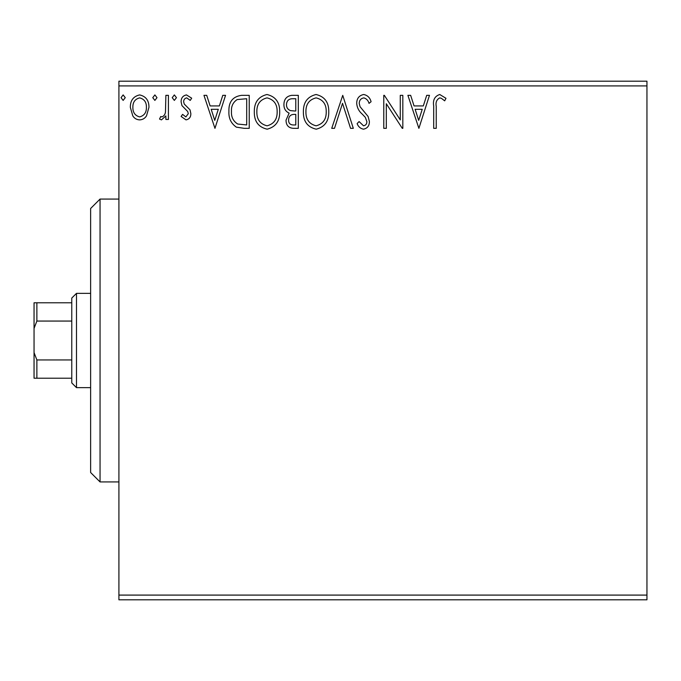 <?xml version="1.0" encoding="UTF-8"?>
<svg xmlns="http://www.w3.org/2000/svg" width="681" height="681" viewBox="0 0 681 681"><rect width="100%" height="100%" fill="white"/><g stroke="black" fill="none" stroke-linecap="round" stroke-linejoin="round"><path stroke-width="1.02" d="M146.492 115.889C144.874 118.417 142.593 119.745 139.639 119.882C136.694 119.745 134.412 118.417 132.804 115.906L130.335 107.334C130.275 100.49 133.374 96.353 139.639 94.914C145.913 96.344 149.02 100.482 148.952 107.334L146.492 115.889M168.42 95.34L168.42 119.456L165.875 119.456L165.875 115.906L161.465 119.882L159.533 119.056L160.742 116.485L161.882 116.919C164.07 116.034 165.27 114.297 165.483 111.718L165.875 95.34L168.42 95.34M186.007 119.882L181.112 116.451L182.593 114.382L185.853 116.919L188.305 113.676L187.692 111.488L181.946 105.615L181.112 101.886C181.086 98.004 182.866 95.68 186.466 94.914L191.684 98.183L190.229 100.413L186.747 97.877C184.721 98.302 183.683 99.588 183.649 101.758L184.253 104.057L190.025 109.837L190.842 113.557C190.893 117.089 189.284 119.201 186.007 119.882M241.559 95.34L249.229 95.34L249.229 128.343L244.232 128.343L236.375 127.151C231.021 123.44 228.535 118.196 228.918 111.429C228.544 101.903 232.757 96.54 241.559 95.34M298.312 95.34L298.312 128.343L293.639 128.343C288.616 128.096 286.08 125.364 286.037 120.162L289.136 113.14C285.628 111.471 283.892 108.654 283.926 104.704C283.96 99.256 286.556 96.14 291.715 95.34L298.312 95.34M342.739 95.34L353.311 128.343L350.553 128.343L342.526 103.308L334.499 128.343L331.732 128.343L342.739 95.34M400.275 95.34L402.82 95.34L402.82 128.343L402.284 128.343L386.314 103.733L386.314 128.343L383.778 128.343L383.778 95.34L384.356 95.34L400.275 119.89L400.275 95.34M436.24 106.389L436.24 128.343L433.703 128.343L433.703 106.057C432.69 100.064 434.699 96.208 439.739 94.497L445.978 98.302L444.684 100.839L441.433 98.353L439.764 97.877C436.649 99.511 435.474 102.346 436.24 106.389M118.911 85.908L118.911 81.192L646.95 81.192L646.95 85.908L118.911 85.908L118.911 595.092L646.95 595.092L646.95 599.808L118.911 599.808L118.911 595.092M646.95 85.908L646.95 595.092M418.892 128.343L407.893 95.34L410.66 95.34L414.048 105.921L423.318 105.921L426.706 95.34L429.473 95.34L418.892 128.343M363.671 94.497C367.51 95.272 369.979 97.672 371.085 101.707L369.025 103.376C368.225 100.507 366.497 98.677 363.85 97.877C360.836 98.43 359.296 100.294 359.236 103.469L360.07 106.713L368.089 116.46L369.391 121.49C369.434 125.764 367.468 128.334 363.492 129.186C360.419 128.581 358.291 126.726 357.125 123.601L359.108 121.576L363.526 125.806C365.757 125.398 366.863 124.002 366.855 121.627L365.322 117.362L362.19 114.076C358.887 111.224 357.065 107.675 356.699 103.427C356.742 98.473 359.066 95.502 363.671 94.497M328.77 111.693C328.957 121.107 324.786 126.938 316.239 129.186C307.506 127.151 303.224 121.38 303.385 111.854C303.224 102.431 307.446 96.642 316.044 94.497C324.65 96.566 328.889 102.303 328.77 111.693M279.695 111.693C279.882 121.107 275.703 126.938 267.156 129.186C258.422 127.151 254.141 121.38 254.311 111.854C254.149 102.431 258.363 96.642 266.961 94.497C275.567 96.566 279.814 102.303 279.695 111.693M214.958 128.343L203.959 95.34L206.718 95.34L210.114 105.921L219.384 105.921L222.772 95.34L225.539 95.34L214.958 128.343M176.456 97.664L174.336 100.413L172.225 97.664L174.336 94.914L176.456 97.664M156.996 97.664L154.876 100.413L152.765 97.664L154.876 94.914L156.996 97.664M125.261 97.664L123.142 100.413L121.031 97.664L123.142 94.914L125.261 97.664M415.138 109.3L418.687 120.384L422.237 109.3L415.138 109.3M305.922 111.863C305.803 119.413 309.2 124.061 316.129 125.806C323.024 123.976 326.386 119.277 326.233 111.71C326.352 104.202 322.99 99.588 316.129 97.877C309.165 99.588 305.76 104.244 305.922 111.863M293.136 124.955L295.775 124.955L295.775 114.382L294.473 114.382C290.676 114.357 288.71 116.264 288.582 120.103C288.582 123.201 290.106 124.819 293.136 124.955M294.49 110.994L295.775 110.994L295.775 98.728L292.873 98.728C288.829 98.668 286.701 100.66 286.463 104.704C286.488 107.581 287.816 109.547 290.446 110.603L294.49 110.994M256.848 111.863C256.72 119.413 260.125 124.061 267.046 125.806C273.941 123.976 277.312 119.277 277.158 111.71C277.278 104.202 273.907 99.588 267.046 97.877C260.082 99.588 256.686 104.244 256.848 111.863M246.692 124.955L246.692 98.728L237.175 99.562C233.038 102.312 231.14 106.27 231.463 111.429C231.131 116.987 233.217 121.184 237.72 124.036L246.692 124.955M211.195 109.3L214.753 120.384L218.295 109.3L211.195 109.3M132.872 107.309C132.769 112.433 135.025 115.634 139.648 116.919C144.27 115.642 146.526 112.433 146.415 107.309C146.526 102.21 144.27 99.068 139.648 97.877C135.017 99.06 132.761 102.21 132.872 107.309M100.056 481.935L90.624 472.512L90.624 208.488L100.056 199.065L100.056 481.935L118.911 481.935M76.485 387.642L71.769 382.935L71.769 298.065L76.485 293.358L76.485 387.642L90.624 387.642M76.485 293.358L90.624 293.358M71.769 378.219L34.05 378.219L34.05 302.781L36.876 302.781L36.876 321.057L34.05 328.421M34.05 352.579L36.876 359.943L36.876 378.219M71.769 359.943L36.876 359.943M71.769 321.057L36.876 321.057M71.769 302.781L36.876 302.781M100.056 199.065L118.911 199.065"/></g></svg>
